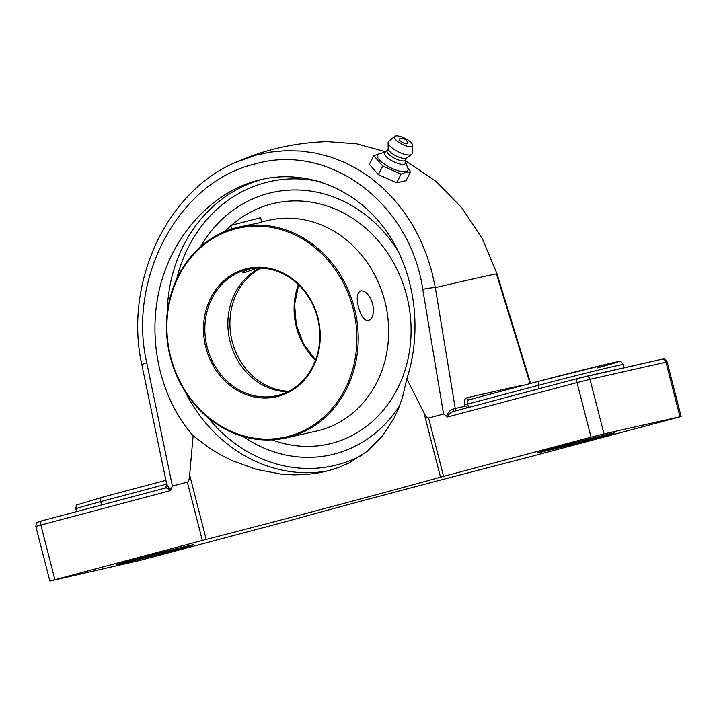 <?xml version="1.0" encoding="UTF-8"?>
<svg xmlns="http://www.w3.org/2000/svg" width="717" height="717" viewBox="0 0 717 717"><rect width="100%" height="100%" fill="white"/><g stroke="black" fill="none" stroke-linecap="round" stroke-linejoin="round"><path stroke-width="1.08" d="M165.161 488.08A2.465 2.465 57.7 0 0 165.815 487.793A2.465 2.465 57.7 0 0 165.824 487.793A2.465 2.465 57.7 0 0 166.918 485.212L167.366 485.033L166.918 485.212L141.912 365.034A9.877 1.452 -11.6 0 1 146.734 362.739C127.223 278.447 178.685 182.046 254.257 164.202C328.87 141.885 410.258 202.812 422.761 289.39L443.554 414.032L447.569 416.989C448.349 414.202 450.626 412.284 454.417 411.217L577.812 378.433A3.89 1.837 75.1 0 0 577.015 382.591L589.983 379.329A3.89 3.424 -102.7 0 0 585.816 376.416A3.89 3.424 -102.7 0 0 585.699 376.443L577.839 378.424A3.89 1.837 75.1 0 0 577.812 378.433L661.818 359.253A3.89 3.424 -102.7 0 0 661.701 359.28L585.923 376.398M166.9 485.212L165.107 488.098C166.837 487.694 168.576 488.546 170.314 490.661L170.789 489.568L166.918 485.212M467.538 407.731L464.974 406.243A471.356 7.385 165.6 0 0 455.25 408.529A2.465 1.936 -103.3 0 0 457.24 410.465M530.159 383.55L496.388 273.831A471.356 7.385 165.6 0 0 435.3 287.625L455.25 408.529L452.624 409.299A2.465 1.264 -103.9 0 0 454.381 411.226M468.542 407.462L467.681 404.101C467.26 401.762 467.78 400.301 469.25 399.728L469.205 399.745A2.465 2.008 76.9 0 1 469.196 399.745L469.196 399.745A2.465 2.008 76.9 0 1 466.704 397.863C464.589 398.724 463.899 401.063 464.625 404.872L464.974 406.243M452.624 409.299C449.774 410.294 447.775 412.625 446.628 416.272M523.204 385.396A2.465 2.312 78 0 1 523.123 385.119A471.356 7.385 165.6 0 0 466.704 397.863M523.795 385.235L523.123 385.119M597.682 367.857L617.687 362.13L610.526 363.295L538.646 381.292L469.25 399.728M538.646 381.292L538.1 385.387A66.287 1.04 -14.4 0 1 623.27 364.532C620.142 359.755 620.402 362.381 618.879 361.61C619.228 360.911 576.038 371.451 538.619 381.301L469.196 399.745M538.96 388.757L538.1 385.387L464.625 404.872M101.823 497.365L165.887 480.345L101.823 497.365C100.622 497.876 100.263 499.292 100.721 501.604L166.667 484.083M101.59 504.974L100.721 501.604A66.287 1.04 -14.4 0 0 75.85 508.846C76.154 505.826 76.594 504.481 77.185 504.822L101.787 497.374M335.009 453.843A134.429 118.466 -102.7 0 0 399.728 405.535A134.429 118.466 -102.7 0 1 264.206 448.161A134.429 118.466 -102.7 0 1 243.18 436.51A134.429 118.466 -102.7 0 0 264.161 448.143A134.429 118.466 -102.7 0 0 335.009 453.843M398.742 252.115A134.429 118.466 -102.7 0 0 214.697 226.895A134.429 118.466 -102.7 0 0 200.357 246.863A134.429 118.466 -102.7 0 1 214.338 227.307A134.429 118.466 -102.7 0 1 268.158 193.473A134.429 118.466 -102.7 0 1 398.742 252.115M193.124 435.739C159.927 397.944 146.851 339.266 159.972 286.979C173.2 234.719 211.658 192.703 257.475 180.469L261.714 179.42C307.127 169.239 355.569 188.858 385.137 229.404C414.605 270.04 423.12 328.736 406.817 378.952L402.524 397.343L398.903 407.623L394.458 417.446L382.735 435.703L367.382 451.181L348.892 463.039L338.756 467.448L328.225 470.8L317.21 473.175L305.576 474.546L293.486 474.869L281.1 474.107L256.139 469.339L232.084 460.592L220.836 454.945L210.081 448.483L193.124 435.739L189.664 475.004C189.324 479.386 188.553 481.761 187.352 482.111L202.328 540.466L49.867 581.075L139.985 560.425L290.502 520.417A332.93 5.216 165.6 0 1 393.947 492.382A332.93 5.216 165.6 0 1 524.799 458.154L681.15 416.532L667.133 361.942L665.985 362.166A3.89 3.424 -102.7 0 0 661.818 359.253C662.777 360.068 663.342 356.457 667.133 361.942M679.994 416.747L603.992 433.91L589.983 379.329L665.985 362.166L679.994 416.747L681.15 416.532M447.569 416.989L577.015 382.591L591.032 437.173L603.992 433.91M443.554 414.032L428.596 418.011C427.377 418.298 425.835 416.541 423.962 412.741L406.817 378.952M591.032 437.173L443.581 476.357L428.596 418.011M423.962 412.741L440.507 477.19L443.581 476.357M440.507 477.19A332.93 5.216 -14.4 0 1 337.062 505.225A332.93 5.216 -14.4 0 1 206.209 539.444L189.664 475.004M202.328 540.466L206.209 539.444M567.165 444.612A33.036 0.52 -14.4 0 1 614.397 432.951A33.036 0.52 -14.4 0 1 597.619 437.728L584.382 441.251A33.036 0.52 -14.4 0 1 537.15 452.902A33.036 0.52 -14.4 0 1 553.918 448.125L567.165 444.612M146.635 556.356A33.036 0.52 -14.4 0 1 193.868 544.696A33.036 0.52 -14.4 0 1 177.099 549.473L163.852 552.995A33.036 0.52 -14.4 0 1 116.62 564.646A33.036 0.52 -14.4 0 1 133.389 559.869L146.635 556.356M422.761 289.39A9.877 1.264 170.4 0 1 435.3 287.625L431.697 271.107L426.669 255.019L420.27 239.603L412.616 225.084L403.734 211.524L393.66 198.994L382.546 187.684L370.546 177.762L357.729 169.266L344.151 162.248L330.017 156.835L315.543 153.097L300.773 151.036L285.823 150.678L270.909 152.04L256.238 155.087L236.225 162.141C165.887 191.502 123.683 284.013 141.903 365.034A9.877 1.452 -11.6 0 0 141.921 365.078M170.789 489.568L172.394 486.09L146.734 362.739M496.388 273.831A9.877 1.147 -17.2 0 0 496.854 273.276L530.625 383.425M187.352 482.111L172.394 486.09M396.707 182.799L378.361 174.634L369.372 164.363L373.736 155.714L382.735 165.986L401.072 174.15L396.707 182.799L406.055 180.684L410.42 172.035L407.39 167.043M380.593 153.393L373.736 155.714M401.072 174.15L406.261 172.071L410.42 172.035M378.361 174.634L382.735 165.986M405.607 162.445L407.848 168.235A17.038 5.503 -153.2 0 1 405.947 171.596A17.038 5.503 -153.2 0 1 385.038 164.56A17.038 5.503 -153.2 0 1 379.212 153.779A17.038 5.503 -153.2 0 1 379.436 153.716M401.314 141.742A4.75 1.533 -153.2 0 1 399.656 138.793A6.292 6.292 0 0 1 407.758 142.889A4.75 1.533 -153.2 0 1 405.885 143.705A4.75 1.533 -153.2 0 1 401.314 141.742M405.705 159.882L405.598 162.849A11.732 3.791 -153.2 0 1 404.119 164.274A11.732 3.791 -153.2 0 1 390.648 160.025A11.732 3.791 -153.2 0 1 384.877 152.389L387.198 150.534M406.736 157.857L405.598 160.097A10.37 3.343 -153.2 0 1 404.415 160.868A10.37 3.343 -153.2 0 1 393.149 157.498A10.37 3.343 -153.2 0 1 387.09 150.758L388.229 148.509M412.669 145.372L412.185 153.339A13.327 4.302 -153.2 0 1 411.531 154.496L406.467 158.036A10.37 3.343 -153.2 0 1 405.679 158.367A10.37 3.343 -153.2 0 1 395.175 155.428A10.37 3.343 -153.2 0 1 388.229 148.831L388.076 142.656A13.327 4.302 -153.2 0 1 388.614 141.437L394.744 136.32A10.137 3.271 -153.2 0 1 395.614 135.925A10.137 3.271 -153.2 0 1 406.028 138.883A10.137 3.271 -153.2 0 1 412.669 145.372A10.137 3.271 -153.2 0 1 411.397 146.564A10.137 3.271 -153.2 0 1 399.79 142.916A10.137 3.271 -153.2 0 1 394.744 136.32M411.531 154.496A13.327 4.302 -153.2 0 1 410.509 154.917A13.327 4.302 -153.2 0 1 397.003 151.135A13.327 4.302 -153.2 0 1 388.076 142.656M270.909 204.139A123.414 108.76 -102.7 0 0 231.654 225.093A123.414 108.76 77.3 0 1 270.892 204.139A123.414 108.76 77.3 0 1 274.396 203.278A123.414 108.76 -102.7 0 0 270.909 204.139M224.968 231.421A123.414 108.76 77.3 0 1 230.865 225.765A123.414 108.76 -102.7 0 0 224.986 231.412M272.066 439.88A123.414 108.76 -102.7 0 0 328.78 444.038A123.414 108.76 77.3 0 1 272.039 439.88M261.804 222.387L260.612 217.744L230.775 225.398L231.69 228.974M274.396 203.278A123.414 108.76 77.3 0 1 407.211 297.707A123.414 108.76 77.3 0 1 332.267 443.178A123.414 108.76 77.3 0 1 328.771 444.038M259.886 268.086A64.79 57.1 -102.7 0 0 229.664 339.903A64.79 57.1 -102.7 0 0 287.813 391.76M278.447 395.273A64.79 57.1 77.3 0 1 276.61 395.721A64.79 57.1 77.3 0 1 206.881 346.15A64.79 57.1 77.3 0 1 246.227 269.78A64.79 57.1 77.3 0 1 248.064 269.323A64.79 57.1 77.3 0 1 317.792 318.904A64.79 57.1 77.3 0 1 278.447 395.273M256.883 268.14L244.739 272.55L242.839 272.478C242.803 271.6 245.223 270.408 250.116 268.902M261.678 221.894L268.974 220.244A108.061 95.236 77.3 0 1 385.262 302.924A108.061 95.236 77.3 0 1 319.648 430.299A108.061 95.236 77.3 0 1 316.582 431.051L286.137 437.926A108.061 95.236 -102.7 0 0 289.202 437.173A108.061 95.236 -102.7 0 0 354.816 309.807A108.061 95.236 -102.7 0 0 238.528 227.119A108.061 95.236 -102.7 0 0 235.463 227.872A108.061 95.236 -102.7 0 0 169.848 355.247A108.061 95.236 -102.7 0 0 286.137 437.926M372.697 303.927C374.292 313.051 372.921 318.635 368.601 320.696C364.335 320.849 360.956 316.331 358.473 307.145C356.277 298.182 357.012 292.76 360.678 290.878C365.562 290.564 369.56 294.911 372.697 303.927M261.786 222.306L238.528 227.119M235.257 228.929A107.075 94.366 77.3 0 1 354.18 363.483A107.075 94.366 77.3 0 1 196.198 405.463A107.075 94.366 77.3 0 1 235.257 228.929M245.528 268.92A65.776 57.969 -102.7 0 0 221.526 377.375A65.776 57.969 -102.7 0 0 318.59 351.581A65.776 57.969 -102.7 0 0 245.528 268.92M165.107 488.098L41.685 520.892A3.89 1.837 -104.9 0 1 41.685 520.892L37.427 522.308C36.701 521.931 36.182 523.329 35.85 526.493L40.86 525.059A3.89 1.837 -104.9 0 1 41.658 520.901L165.134 488.089M577.777 378.442L454.417 411.217M54.877 579.65L40.86 525.059L170.314 490.661M362.533 454.865A145.587 128.307 77.3 0 1 337.788 464.661A145.587 128.307 77.3 0 1 207.975 417.617M176.687 279.047A145.587 128.307 77.3 0 1 320.49 181.786M264.286 178.874A149.477 131.74 -102.7 0 0 262.619 179.304A149.477 131.74 -102.7 0 0 167.16 313.634M184.511 390.478A149.477 131.74 -102.7 0 0 328.332 470.773M597.395 436.85L597.619 437.728M584.104 440.193L584.382 441.251M176.866 548.595L177.099 549.473M163.584 551.938L163.852 552.995M298.424 284.631A64.79 57.1 -102.7 0 0 315.507 360.266M288.781 391.276A64.79 57.1 77.3 0 1 231.708 339.437A64.79 57.1 77.3 0 1 260.97 268.113M76.558 511.624L75.85 508.846M624.104 367.767L623.27 364.532M49.867 581.075L35.85 526.493M327.364 141.625C295.646 142.549 265.272 149.387 236.225 162.141M496.809 273.311L482.442 238.869L461.802 207.724L435.819 181.32L405.67 160.913M385.647 151.78L356.663 143.803L327.328 141.634M385.19 152.138L379.212 153.779M298.648 284.846L294.606 304.447L296.291 324.855L303.542 344.017L315.614 359.97"/></g></svg>
